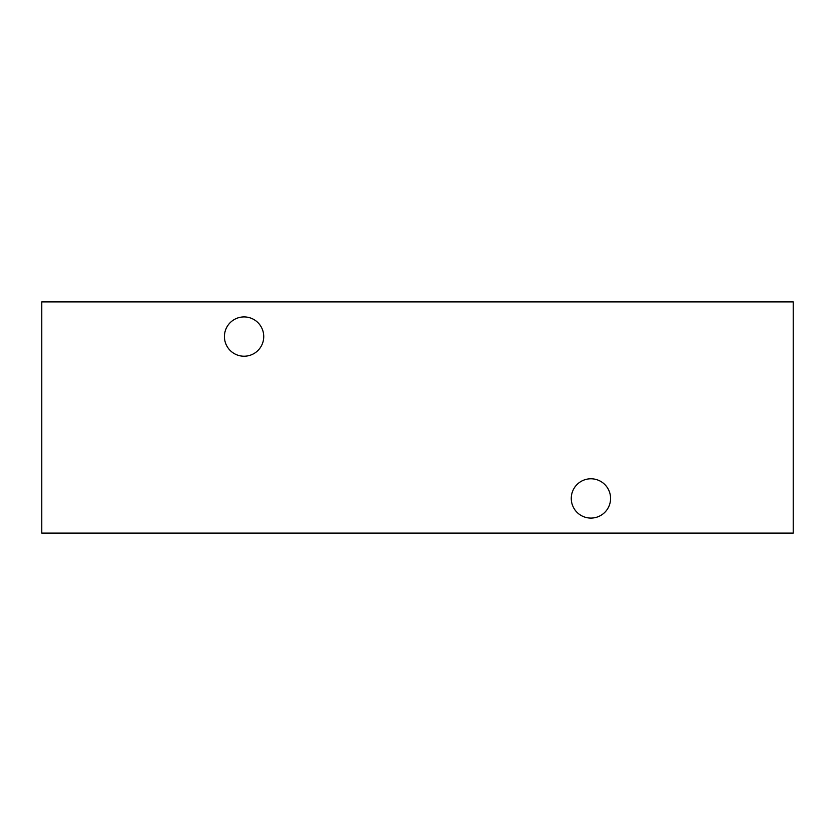 <?xml version="1.0" encoding="UTF-8"?>
<svg xmlns="http://www.w3.org/2000/svg" width="835" height="835" viewBox="0 0 835 835"><rect width="100%" height="100%" fill="white"/><g stroke="black" fill="none" stroke-linecap="round" stroke-linejoin="round"><path stroke-width="1.25" d="M244.081 356.221A19.654 19.654 0 0 1 224.427 336.568A19.654 19.654 0 0 1 244.081 316.914A19.654 19.654 0 0 1 263.735 336.568A19.654 19.654 0 0 1 244.081 356.221M590.919 518.086A19.654 19.654 0 0 1 571.265 498.432A19.654 19.654 0 0 1 590.919 478.779A19.654 19.654 0 0 1 610.573 498.432A19.654 19.654 0 0 1 590.919 518.086M41.75 533.116L793.25 533.116L793.25 301.884L41.75 301.884L41.75 533.116"/></g></svg>
